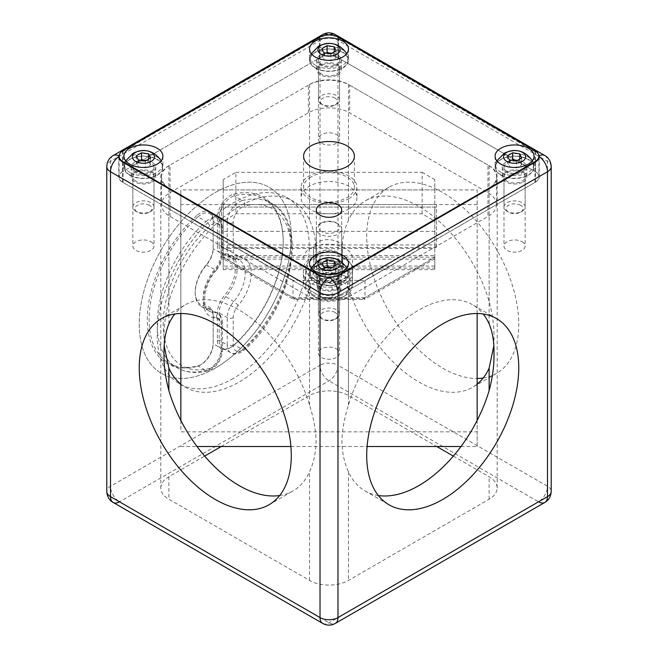<?xml version="1.0" encoding="UTF-8"?>
<svg xmlns="http://www.w3.org/2000/svg" width="658" height="658" viewBox="0 0 658 658"><rect width="100%" height="100%" fill="white"/><g stroke="black" fill="none" stroke-linecap="round" stroke-linejoin="round"><path stroke-width="0.49" stroke-dasharray="3.29 2.47" d="M118.761 156.209L118.761 176.928A12.699 7.328 0 0 0 122.478 182.118L320.018 296.166A12.699 7.328 0 0 0 329 298.313A12.699 7.328 0 0 0 337.982 296.166L535.522 182.118A12.699 7.328 0 0 0 539.239 176.928A12.699 7.328 0 0 0 535.522 171.746L337.982 57.698A12.699 7.328 0 0 0 329 55.552A12.699 7.328 0 0 0 320.018 57.698L122.478 171.746A12.699 7.328 0 0 0 118.761 176.928M122.478 171.746L122.478 151.603L119.937 153.503M122.478 151.603L320.018 37.547L325.949 35.211M332.051 35.211L337.982 37.547L538.063 153.503M539.239 156.209L539.239 176.928M507.088 181.246A10.586 6.111 180 0 1 503.987 176.928A10.586 6.111 180 0 1 510.526 171.286A10.586 6.111 180 0 1 522.057 172.61A10.586 6.111 180 0 1 525.15 176.928A10.586 6.111 180 0 1 518.619 182.579A10.586 6.111 180 0 1 507.088 181.246M321.515 74.115A10.586 6.111 180 0 1 318.414 69.789A10.586 6.111 180 0 1 324.953 64.147A10.586 6.111 180 0 1 336.485 65.471A10.586 6.111 180 0 1 339.586 69.789A10.586 6.111 180 0 1 333.047 75.44A10.586 6.111 180 0 1 321.515 74.115M321.515 288.385A10.586 6.111 180 0 1 318.414 284.067A10.586 6.111 180 0 1 324.953 278.424A10.586 6.111 180 0 1 336.485 279.749A10.586 6.111 180 0 1 339.586 284.067A10.586 6.111 180 0 1 333.047 289.709A10.586 6.111 180 0 1 321.515 288.385M135.943 181.246A10.586 6.111 180 0 1 132.85 176.928A10.586 6.111 180 0 1 139.381 171.286A10.586 6.111 180 0 1 150.912 172.61A10.586 6.111 180 0 1 154.013 176.928A10.586 6.111 180 0 1 147.474 182.579A10.586 6.111 180 0 1 135.943 181.246M168.867 165.701A27.513 15.882 0 0 0 160.815 176.928A27.513 15.882 0 0 0 168.867 188.163L309.548 269.377A27.513 15.882 0 0 0 329 274.032A27.513 15.882 0 0 0 348.452 269.377L489.133 188.163A27.513 15.882 0 0 0 497.185 176.928A27.513 15.882 0 0 0 489.133 165.701L348.452 84.479A27.513 15.882 0 0 0 329 79.824A27.513 15.882 0 0 0 309.548 84.479L168.867 165.701L168.867 301.454A107.517 62.074 -60 0 1 292.966 201.052A107.517 62.074 -60 0 1 309.548 220.241C313.611 228.894 315.791 239.068 316.079 250.764C315.791 262.131 313.611 274.172 309.548 286.872A107.517 62.074 -60 0 1 185.449 387.274A107.517 62.074 -60 0 1 180.851 384.116M453.346 456.093L489.133 476.754A27.513 15.882 180 0 1 497.185 487.981A27.513 15.882 180 0 1 489.133 499.216L348.452 580.43A27.513 15.882 180 0 1 329 585.085A27.513 15.882 180 0 1 309.548 580.43L168.867 499.216A27.513 15.882 180 0 1 160.815 487.981L160.815 176.928M221.252 446.511L309.548 395.532A27.513 15.882 180 0 1 329 390.877A27.513 15.882 180 0 1 348.452 395.532L436.748 446.511M522.057 241.733A10.586 6.111 180 0 1 525.15 246.051A10.586 6.111 180 0 1 518.619 251.693A10.586 6.111 180 0 1 507.088 250.369A10.586 6.111 180 0 1 503.987 246.051A10.586 6.111 180 0 1 510.526 240.409A10.586 6.111 180 0 1 522.057 241.733M336.485 134.594A10.586 6.111 180 0 1 339.586 138.912A10.586 6.111 180 0 1 333.047 144.563A10.586 6.111 180 0 1 321.515 143.23A10.586 6.111 180 0 1 318.414 138.912A10.586 6.111 180 0 1 324.953 133.27A10.586 6.111 180 0 1 336.485 134.594M336.485 348.872A10.586 6.111 180 0 1 339.586 353.19A10.586 6.111 180 0 1 333.047 358.832A10.586 6.111 180 0 1 321.515 357.508A10.586 6.111 180 0 1 318.414 353.19A10.586 6.111 180 0 1 324.953 347.547A10.586 6.111 180 0 1 336.485 348.872M150.912 241.733A10.586 6.111 180 0 1 154.013 246.051A10.586 6.111 180 0 1 147.474 251.693A10.586 6.111 180 0 1 135.943 250.369A10.586 6.111 180 0 1 132.85 246.051A10.586 6.111 180 0 1 139.381 240.409A10.586 6.111 180 0 1 150.912 241.733M497.185 487.981L497.185 176.928M493.788 346.001L493.969 338.549C494.24 326.837 492.628 314.475 489.133 301.454A107.517 62.074 60 0 0 365.034 201.052A107.517 62.074 60 0 0 348.452 220.241C344.389 228.894 342.209 239.068 341.921 250.764C342.209 262.139 344.389 274.172 348.452 286.872A107.517 62.074 60 0 0 472.551 387.274L496.494 373.448A107.517 62.074 -120 0 0 518.759 324.229A107.517 62.074 -120 0 0 471.827 216.03A107.517 62.074 -120 0 0 388.977 187.226A107.517 62.074 -120 0 0 366.712 236.444A107.517 62.074 -120 0 0 477.149 378.482M378.358 495.532A107.517 62.074 120 0 1 365.034 490.958A107.517 62.074 120 0 1 348.452 471.77C344.389 463.109 342.209 452.943 341.921 441.247C342.209 429.871 344.389 417.83 348.452 405.139A107.517 62.074 120 0 1 472.551 304.736A107.517 62.074 120 0 1 483.169 313.989M279.642 495.532A107.517 62.074 -120 0 0 292.966 490.958A107.517 62.074 -120 0 0 309.548 471.77C313.611 463.117 315.791 452.943 316.079 441.247C315.791 429.871 313.611 417.838 309.548 405.139A107.517 62.074 -120 0 0 185.449 304.736A107.517 62.074 -120 0 0 174.831 313.989M291.288 236.444A107.517 62.074 120 0 0 269.023 187.226A107.517 62.074 120 0 0 186.173 216.03A107.517 62.074 120 0 0 139.241 324.229A107.517 62.074 120 0 0 161.506 373.448A107.517 62.074 120 0 0 244.357 344.644A107.517 62.074 120 0 0 291.288 236.444M168.867 301.454C165.372 314.483 163.76 326.845 164.031 338.549L164.212 346.001M477.149 384.116A107.517 62.074 60 0 1 472.551 387.274M483.169 378.021A107.517 62.074 -120 0 0 496.494 373.448M160.815 487.981A27.513 15.882 180 0 1 168.867 476.754L204.654 456.093M334.988 312.41A8.464 4.886 0 0 0 323.012 312.41A8.464 4.886 0 0 0 323.012 319.319L323.012 319.319A8.464 4.886 0 0 0 334.988 319.319A8.464 4.886 0 0 0 334.988 312.41M321.515 318.456L321.515 318.456A10.586 6.111 180 0 1 318.414 314.137A10.586 6.111 180 0 1 324.953 308.495A10.586 6.111 180 0 1 336.485 309.819A10.586 6.111 180 0 1 339.586 314.137A10.586 6.111 180 0 1 336.485 318.456A10.586 6.111 180 0 1 321.515 318.456L323.012 319.319M321.515 278.712A10.586 6.111 180 0 1 318.414 274.394A10.586 6.111 180 0 1 324.953 268.744A10.586 6.111 180 0 1 336.485 270.068A10.586 6.111 180 0 1 339.586 274.394A10.586 6.111 180 0 1 333.047 280.037A10.586 6.111 180 0 1 321.515 278.712M315.527 282.167A19.049 10.997 180 0 1 309.951 274.394A19.049 10.997 180 0 1 321.713 264.228A19.049 10.997 180 0 1 342.473 266.613A19.049 10.997 180 0 1 348.049 274.394A19.049 10.997 180 0 1 336.287 284.552A19.049 10.997 180 0 1 315.527 282.167M315.527 279.543A19.049 10.997 180 0 1 309.951 271.762A19.049 10.997 180 0 1 310.798 268.522A19.049 10.997 180 0 1 315.527 263.99A19.049 10.997 180 0 1 342.473 263.99A19.049 10.997 180 0 1 347.202 268.522A19.049 10.997 180 0 1 348.049 271.762A19.049 10.997 180 0 1 342.473 279.543A19.049 10.997 180 0 1 315.527 279.543M334.182 266.21L334.182 267.946L331.821 267.576M336.082 265.116L336.082 272.034L334.182 267.946M321.918 262.929L321.918 269.838L323.818 273.925L330.9 275.028L336.082 272.034M326.179 267.378L321.918 269.838M323.818 267.016L323.818 273.925M330.9 268.11L330.9 275.028M520.56 205.271A8.464 4.886 0 0 0 508.585 205.271A8.464 4.886 0 0 0 508.585 212.18L508.585 212.18A8.464 4.886 0 0 0 520.56 212.18A8.464 4.886 0 0 0 520.56 205.271M507.088 211.317L507.088 211.317A10.586 6.111 180 0 1 503.987 206.999A10.586 6.111 180 0 1 510.526 201.356A10.586 6.111 180 0 1 522.057 202.68A10.586 6.111 180 0 1 525.15 206.999A10.586 6.111 180 0 1 522.057 211.317A10.586 6.111 180 0 1 507.088 211.317L508.585 212.18M507.088 171.573A10.586 6.111 180 0 1 503.987 167.255A10.586 6.111 180 0 1 510.526 161.605A10.586 6.111 180 0 1 522.057 162.929A10.586 6.111 180 0 1 525.15 167.255A10.586 6.111 180 0 1 518.619 172.898A10.586 6.111 180 0 1 507.088 171.573M501.1 175.028A19.049 10.997 180 0 1 495.523 167.255A19.049 10.997 180 0 1 507.285 157.089A19.049 10.997 180 0 1 528.037 159.475A19.049 10.997 180 0 1 533.622 167.255A19.049 10.997 180 0 1 521.86 177.413A19.049 10.997 180 0 1 501.1 175.028M501.1 172.404A19.049 10.997 180 0 1 495.523 164.623A19.049 10.997 180 0 1 496.371 161.383A19.049 10.997 180 0 1 501.1 156.851A19.049 10.997 180 0 1 528.037 156.851A19.049 10.997 180 0 1 532.774 161.383A19.049 10.997 180 0 1 533.622 164.623A19.049 10.997 180 0 1 528.037 172.404A19.049 10.997 180 0 1 501.1 172.404M519.754 159.072L519.754 160.807L517.394 160.437M521.654 157.978L521.654 164.895L519.754 160.807M507.491 155.79L507.491 162.699L509.391 166.787L516.472 167.889L521.654 164.895M511.751 160.239L507.491 162.699M509.391 159.878L509.391 166.787M516.472 160.971L516.472 167.889M334.988 98.132A8.464 4.886 0 0 0 323.012 98.132A8.464 4.886 0 0 0 323.012 105.041L323.012 105.041A8.464 4.886 0 0 0 334.988 105.041A8.464 4.886 0 0 0 334.988 98.132M321.515 104.178L321.515 104.178A10.586 6.111 180 0 1 318.414 99.86A10.586 6.111 180 0 1 324.953 94.217A10.586 6.111 180 0 1 336.485 95.542A10.586 6.111 180 0 1 339.586 99.86A10.586 6.111 180 0 1 336.485 104.178A10.586 6.111 180 0 1 321.515 104.178L323.012 105.041M321.515 64.435A10.586 6.111 180 0 1 318.414 60.117A10.586 6.111 180 0 1 324.953 54.466A10.586 6.111 180 0 1 336.485 55.79A10.586 6.111 180 0 1 339.586 60.117A10.586 6.111 180 0 1 333.047 65.759A10.586 6.111 180 0 1 321.515 64.435M315.527 67.889A19.049 10.997 180 0 1 309.951 60.117A19.049 10.997 180 0 1 321.713 49.95A19.049 10.997 180 0 1 342.473 52.336A19.049 10.997 180 0 1 348.049 60.117A19.049 10.997 180 0 1 336.287 70.274A19.049 10.997 180 0 1 315.527 67.889M315.527 65.265A19.049 10.997 180 0 1 309.951 57.485A19.049 10.997 180 0 1 310.798 54.244A19.049 10.997 180 0 1 315.527 49.712A19.049 10.997 180 0 1 342.473 49.712A19.049 10.997 180 0 1 347.202 54.244A19.049 10.997 180 0 1 348.049 57.485A19.049 10.997 180 0 1 342.473 65.265A19.049 10.997 180 0 1 315.527 65.265M334.182 51.941L334.182 53.668L331.821 53.298M336.082 50.839L336.082 57.756L334.182 53.668M321.918 48.651L321.918 55.56L323.818 59.648L330.9 60.75L336.082 57.756M326.179 53.101L321.918 55.56M323.818 52.739L323.818 59.648M330.9 53.833L330.9 60.75M149.415 205.271A8.464 4.886 0 0 0 137.44 205.271A8.464 4.886 0 0 0 137.44 212.18L137.44 212.18A8.464 4.886 0 0 0 149.415 212.18A8.464 4.886 0 0 0 149.415 205.271M135.943 211.317L135.943 211.317A10.586 6.111 180 0 1 132.85 206.999A10.586 6.111 180 0 1 139.381 201.356A10.586 6.111 180 0 1 150.912 202.68A10.586 6.111 180 0 1 154.013 206.999A10.586 6.111 180 0 1 150.912 211.317A10.586 6.111 180 0 1 135.943 211.317L137.44 212.18M135.943 171.573A10.586 6.111 180 0 1 132.85 167.255A10.586 6.111 180 0 1 139.381 161.605A10.586 6.111 180 0 1 150.912 162.929A10.586 6.111 180 0 1 154.013 167.255A10.586 6.111 180 0 1 147.474 172.898A10.586 6.111 180 0 1 135.943 171.573M129.963 175.028A19.049 10.997 180 0 1 124.378 167.255A19.049 10.997 180 0 1 136.14 157.089A19.049 10.997 180 0 1 156.9 159.475A19.049 10.997 180 0 1 162.477 167.255A19.049 10.997 180 0 1 150.715 177.413A19.049 10.997 180 0 1 129.963 175.028M129.963 172.404A19.049 10.997 180 0 1 124.378 164.623A19.049 10.997 180 0 1 125.226 161.383A19.049 10.997 180 0 1 129.963 156.851A19.049 10.997 180 0 1 156.9 156.851A19.049 10.997 180 0 1 161.629 161.383A19.049 10.997 180 0 1 162.477 164.623A19.049 10.997 180 0 1 156.9 172.404A19.049 10.997 180 0 1 129.963 172.404M148.609 159.072L148.609 160.807L146.249 160.437M150.509 157.978L150.509 164.895L148.609 160.807M136.346 155.79L136.346 162.699L138.246 166.787L145.328 167.889L150.509 164.895M140.606 160.239L136.346 162.699M138.246 159.878L138.246 166.787M145.328 160.971L145.328 167.889M233.22 378.49A107.517 62.074 -60 0 1 179.461 383.82A107.517 62.074 -60 0 1 162.987 297.663A107.517 62.074 -60 0 1 233.22 202.919A107.517 62.074 -60 0 1 286.978 197.597A107.517 62.074 -60 0 1 303.461 283.746A107.517 62.074 -60 0 1 233.22 378.49M215.265 368.126A107.517 62.074 -60 0 1 161.506 373.448A107.517 62.074 -60 0 1 145.023 287.299A107.517 62.074 -60 0 1 215.265 192.555A107.517 62.074 -60 0 1 269.023 187.226A107.517 62.074 -60 0 1 285.498 273.383A107.517 62.074 -60 0 1 215.265 368.126M217.354 245.269A18.202 10.512 120 0 0 224.378 254.449A28.36 16.376 -60 0 1 235.317 268.76A28.36 16.376 -60 0 1 224.378 295.705A18.202 10.512 120 0 0 217.354 312.994L217.354 340.326A18.202 10.512 120 0 0 230.226 347.761A18.202 10.512 120 0 0 233.722 345.179A96.084 55.478 120 0 0 283.203 241.116A96.084 55.478 120 0 0 233.722 194.176A18.202 10.512 120 0 0 217.354 217.93L217.354 245.269L219.155 245.269L219.155 217.93A16.935 9.78 -60 0 1 234.38 195.837A94.818 54.746 -60 0 1 263.57 198.741A94.818 54.746 -60 0 1 283.203 242.152A94.818 54.746 -60 0 1 234.38 344.841A16.935 9.78 -60 0 1 231.123 347.243A16.935 9.78 -60 0 1 222.659 348.082A16.935 9.78 -60 0 1 219.155 340.326L219.155 312.994A16.935 9.78 -60 0 1 225.686 296.906A29.626 17.108 120 0 0 230.974 255.197A29.626 17.108 120 0 0 225.686 253.807A16.935 9.78 -60 0 1 222.659 253.017A16.935 9.78 -60 0 1 219.155 245.269L227.232 249.933A16.935 9.78 120 0 0 230.744 257.681A16.935 9.78 120 0 0 233.763 258.479L225.686 253.807L224.378 254.449M196.8 215.495A96.084 55.478 120 0 0 147.318 319.566A96.084 55.478 120 0 0 196.8 366.498A18.202 10.512 120 0 0 200.295 365.042A18.202 10.512 120 0 0 213.167 342.752L213.167 315.412A18.202 10.512 120 0 0 206.151 306.225A28.36 16.376 -60 0 1 195.212 291.913A28.36 16.376 -60 0 1 206.151 264.977A18.202 10.512 120 0 0 213.167 247.688L213.167 220.348A18.202 10.512 120 0 0 196.8 215.495L197.943 216.869A16.935 9.78 -60 0 1 209.663 213.636A16.935 9.78 -60 0 1 213.167 221.384L213.167 248.724A16.935 9.78 -60 0 1 206.637 264.804A29.626 17.108 120 0 0 195.212 292.95A29.626 17.108 120 0 0 201.348 306.521A29.626 17.108 120 0 0 206.637 307.903A16.935 9.78 -60 0 1 209.663 308.701A16.935 9.78 -60 0 1 213.167 316.449L213.167 343.789A16.935 9.78 -60 0 1 201.192 364.524A16.935 9.78 -60 0 1 197.943 365.881A94.818 54.746 -60 0 1 168.752 362.969A94.818 54.746 -60 0 1 197.943 216.869L206.02 221.54A94.818 54.746 120 0 0 176.838 367.633A94.818 54.746 120 0 0 206.02 370.544A16.935 9.78 120 0 0 209.277 369.187A16.935 9.78 120 0 0 221.252 348.452L213.167 343.789L213.167 342.752M231.123 347.243L230.226 347.761M201.192 364.524L200.295 365.042M213.167 220.348L213.167 221.384L221.252 226.048A16.935 9.78 120 0 0 217.74 218.3A16.935 9.78 120 0 0 206.02 221.54A4.236 1.686 -132.1 0 1 209.828 226.122A12.699 7.328 -60 0 1 221.252 229.51L221.252 256.842A12.699 7.328 -60 0 1 216.35 268.908A33.862 19.551 120 0 0 203.289 301.076A33.862 19.551 120 0 0 216.35 318.159A12.699 7.328 -60 0 1 221.252 324.567L221.252 351.907A12.699 7.328 -60 0 1 212.271 367.46A12.699 7.328 -60 0 1 209.828 368.48A4.236 3.019 75.9 0 1 207.87 370.857A4.236 3.019 75.9 0 1 206.02 370.544L197.943 365.881L196.8 366.498M221.252 351.907A4.236 2.443 0 0 0 222.486 350.179A4.236 2.443 0 0 0 221.252 348.452L221.252 321.112A16.935 9.78 120 0 0 217.74 313.364A16.935 9.78 120 0 0 214.722 312.566A29.626 17.108 -60 0 1 209.425 311.185A29.626 17.108 -60 0 1 214.722 269.476A16.935 9.78 120 0 0 221.252 253.388L213.167 248.724L213.167 247.688M221.252 324.567A4.236 2.443 0 0 0 222.486 322.839A4.236 2.443 0 0 0 221.252 321.112L213.167 316.449L213.167 315.412M434.823 240.055L434.823 207.064L434.823 269.64L434.823 255.567L434.823 257.336L364.976 297.655L364.236 299.448L293.534 299.382L294.776 298.666L363.224 298.666L434.823 257.336L434.823 258.767L434.823 240.055L364.976 280.374L364.976 297.655L293.024 297.655L293.534 299.382L223.177 258.767L223.177 257.336L223.177 258.767M434.823 258.767L364.466 299.382L363.224 298.666M313.85 257.122A24.552 14.172 0 0 0 303.387 268.735L303.387 283.392A24.552 14.172 0 0 0 310.584 293.419A24.552 14.172 0 0 0 337.34 296.495A24.552 14.172 0 0 0 352.491 283.392L352.491 268.735A24.552 14.172 0 0 0 342.028 257.122C332.652 254.827 323.259 254.827 313.85 257.122L223.177 257.122L293.024 297.655L293.024 280.374L364.976 280.374M223.177 257.122L223.177 259.153L434.823 259.153M434.823 266.062L223.177 266.062L223.177 269.64L223.177 268.086L434.823 268.086M303.387 258.364A24.552 14.172 180 0 1 327.939 244.192A24.552 14.172 180 0 1 352.491 258.364L352.491 273.029A24.552 14.172 180 0 1 337.34 286.123A24.552 14.172 180 0 1 310.584 283.047A24.552 14.172 180 0 1 303.387 273.029L303.387 268.735M352.491 268.735L352.491 258.364M352.491 283.392L352.491 273.029M303.387 283.392L303.387 273.029M223.177 266.062L223.177 259.153M342.333 273.029L342.333 258.364A14.394 8.307 0 0 0 327.939 250.056A14.394 8.307 0 0 0 313.553 258.364L313.553 273.029A14.394 8.307 0 0 0 317.765 278.902A14.394 8.307 0 0 0 333.45 280.703A14.394 8.307 0 0 0 342.333 273.029L342.333 262.657A14.394 8.307 180 0 1 333.45 270.339A14.394 8.307 180 0 1 317.765 268.538A14.394 8.307 180 0 1 313.553 262.657L313.553 247.992A14.394 8.307 180 0 1 327.939 239.685A14.394 8.307 180 0 1 342.333 247.992L342.333 262.657M313.553 258.364L313.553 247.992M342.333 258.364L342.333 247.992M313.553 273.029L313.553 262.657M293.024 280.374L223.177 240.055L223.177 257.336L294.776 298.666M223.177 240.055L223.177 207.064L434.823 207.064M223.177 207.064L223.177 248.535L434.823 248.535M223.177 248.535L223.177 268.086M221.483 244.957L436.517 244.957L436.517 204.58L221.483 204.58L221.483 247.441L436.517 247.441L436.517 244.957M436.517 247.441L436.517 204.58M436.517 207.064L221.483 207.064L221.483 204.58M221.483 207.064L221.483 247.441M477.149 313.521L477.149 189.915L180.851 189.915L180.851 431.845L477.149 431.845L477.149 189.915M477.149 204.58L180.851 204.58L180.851 189.915M180.851 204.58L180.851 313.521M180.851 420.413L180.851 431.845M180.851 446.511L197.013 446.511M290.902 446.511L367.098 446.511M460.987 446.511L477.149 446.511L477.149 431.845M477.149 446.511L477.149 420.413M321.515 231.567A10.586 6.111 180 0 1 321.515 222.93A10.586 6.111 180 0 1 336.485 222.93L336.485 222.93A10.586 6.111 180 0 1 336.485 231.567A10.586 6.111 180 0 1 321.515 231.567M337.982 223.794A12.699 7.328 0 0 0 320.018 223.794A12.699 7.328 0 0 0 316.301 228.976A12.699 7.328 0 0 0 320.018 234.166A12.699 7.328 0 0 0 333.861 235.753A12.699 7.328 0 0 0 341.699 228.976A12.699 7.328 0 0 0 337.982 223.794L336.485 222.93M337.982 263.537A12.699 7.328 0 0 0 324.139 261.95A12.699 7.328 0 0 0 316.301 268.727A12.699 7.328 0 0 0 320.018 273.909A12.699 7.328 0 0 0 333.861 275.496A12.699 7.328 0 0 0 341.699 268.727A12.699 7.328 0 0 0 337.982 263.537A12.699 7.328 0 0 0 341.699 258.355A12.699 7.328 0 0 0 333.861 251.586A12.699 7.328 0 0 0 320.018 253.174A12.699 7.328 0 0 0 316.301 258.355A12.699 7.328 0 0 0 324.139 265.133A12.699 7.328 0 0 0 337.982 263.537M345.458 259.219A23.277 13.44 0 0 0 320.092 256.307A23.277 13.44 0 0 0 305.723 268.727A23.277 13.44 0 0 0 312.542 278.227A23.277 13.44 0 0 0 337.908 281.139A23.277 13.44 0 0 0 352.277 268.727A23.277 13.44 0 0 0 345.458 259.219M345.458 276.5A23.277 13.44 0 0 0 320.092 273.588A23.277 13.44 0 0 0 305.723 286.008A23.277 13.44 0 0 0 312.542 295.508L312.542 295.508A23.277 13.44 0 0 0 345.458 295.508A23.277 13.44 0 0 0 352.277 286.008A23.277 13.44 0 0 0 345.458 276.5M342.473 281.682A19.049 10.997 0 0 0 315.527 281.682A19.049 10.997 0 0 0 315.527 297.235L315.527 297.235A19.049 10.997 0 0 0 342.473 297.235A19.049 10.997 0 0 0 342.473 281.682M320.364 294.447L332.167 296.273L340.803 291.288L337.636 284.47L325.833 282.644L317.197 287.636L320.364 294.447L320.364 284.083L317.197 277.265L325.833 272.28L337.636 274.106L340.803 280.917L332.167 285.909L320.364 284.083M332.167 296.273L332.167 285.909M317.197 287.636L317.197 277.265M325.833 282.644L325.833 272.28M337.636 284.47L337.636 274.106M340.803 291.288L340.803 280.917M348.756 198.7A27.94 16.129 0 0 0 356.94 187.3A27.94 16.129 0 0 0 339.692 172.396A27.94 16.129 0 0 0 309.244 175.892A27.94 16.129 0 0 0 301.06 187.3A27.94 16.129 0 0 0 318.308 202.203A27.94 16.129 0 0 0 348.756 198.7M348.756 209.071A27.94 16.129 0 0 0 356.94 197.663A27.94 16.129 0 0 0 339.692 182.768A27.94 16.129 0 0 0 309.244 186.263A27.94 16.129 0 0 0 301.06 197.663A27.94 16.129 0 0 0 318.308 212.567A27.94 16.129 0 0 0 348.756 209.071M311.045 176.928A25.399 14.665 0 0 0 303.601 187.3A25.399 14.665 0 0 0 319.278 200.846A25.399 14.665 0 0 0 346.955 197.663A25.399 14.665 0 0 0 354.399 187.3A25.399 14.665 0 0 0 338.722 173.753A25.399 14.665 0 0 0 311.045 176.928M329 55.749A13.547 7.822 0 0 0 319.426 58.044L123.079 171.401A13.547 7.822 0 0 0 119.106 176.928A13.547 7.822 0 0 0 123.079 182.463L319.426 295.82A13.547 7.822 0 0 0 329 298.107A13.547 7.822 0 0 0 338.574 295.82L534.921 182.463A13.547 7.822 0 0 0 538.894 176.928A13.547 7.822 0 0 0 534.921 171.401L338.574 58.044A13.547 7.822 0 0 0 329 55.749M119.106 158.084L119.106 176.928M538.894 158.084L538.894 176.928M500.804 159.302A19.469 11.244 180 0 1 522.024 156.867A19.469 11.244 180 0 1 534.041 167.255A19.469 11.244 180 0 1 528.341 175.201A19.469 11.244 180 0 1 507.121 177.635A19.469 11.244 180 0 1 495.104 167.255A19.469 11.244 180 0 1 500.804 159.302M129.659 159.302A19.469 11.244 180 0 1 150.879 156.867A19.469 11.244 180 0 1 162.896 167.255A19.469 11.244 180 0 1 157.196 175.201A19.469 11.244 180 0 1 135.976 177.635A19.469 11.244 180 0 1 123.959 167.255A19.469 11.244 180 0 1 129.659 159.302M315.231 266.441A19.469 11.244 180 0 1 336.452 264.006A19.469 11.244 180 0 1 348.469 274.394A19.469 11.244 180 0 1 342.769 282.34A19.469 11.244 180 0 1 321.548 284.774A19.469 11.244 180 0 1 309.531 274.394A19.469 11.244 180 0 1 315.231 266.441M315.231 52.163A19.469 11.244 180 0 1 336.452 49.728A19.469 11.244 180 0 1 348.469 60.117A19.469 11.244 180 0 1 342.769 68.062A19.469 11.244 180 0 1 321.548 70.496A19.469 11.244 180 0 1 309.531 60.117A19.469 11.244 180 0 1 315.231 52.163M505.895 162.238A12.272 7.09 0 0 0 502.293 167.255A12.272 7.09 0 0 0 509.876 173.802A12.272 7.09 0 0 0 523.25 172.264A12.272 7.09 0 0 0 526.844 167.255A12.272 7.09 0 0 0 519.269 160.708A12.272 7.09 0 0 0 505.895 162.238M523.25 181.945A12.272 7.09 0 0 0 526.844 176.928A12.272 7.09 0 0 0 519.269 170.381A12.272 7.09 0 0 0 505.895 171.919A12.272 7.09 0 0 0 502.293 176.928A12.272 7.09 0 0 0 509.876 183.475A12.272 7.09 0 0 0 523.25 181.945M134.75 162.238A12.272 7.09 0 0 0 131.156 167.255A12.272 7.09 0 0 0 138.731 173.802A12.272 7.09 0 0 0 152.105 172.264A12.272 7.09 0 0 0 155.707 167.255A12.272 7.09 0 0 0 148.124 160.708A12.272 7.09 0 0 0 134.75 162.238M152.105 181.945A12.272 7.09 0 0 0 155.707 176.928A12.272 7.09 0 0 0 148.124 170.381A12.272 7.09 0 0 0 134.75 171.919A12.272 7.09 0 0 0 131.156 176.928A12.272 7.09 0 0 0 138.731 183.475A12.272 7.09 0 0 0 152.105 181.945M320.323 269.377A12.272 7.09 0 0 0 316.728 274.394A12.272 7.09 0 0 0 324.304 280.941A12.272 7.09 0 0 0 337.677 279.403A12.272 7.09 0 0 0 341.272 274.394A12.272 7.09 0 0 0 333.696 267.847A12.272 7.09 0 0 0 320.323 269.377M337.677 289.084A12.272 7.09 0 0 0 341.272 284.067A12.272 7.09 0 0 0 333.696 277.52A12.272 7.09 0 0 0 320.323 279.058A12.272 7.09 0 0 0 316.728 284.067A12.272 7.09 0 0 0 324.304 290.614A12.272 7.09 0 0 0 337.677 289.084M320.323 55.099A12.272 7.09 0 0 0 316.728 60.117A12.272 7.09 0 0 0 324.304 66.664A12.272 7.09 0 0 0 337.677 65.126A12.272 7.09 0 0 0 341.272 60.117A12.272 7.09 0 0 0 333.696 53.569A12.272 7.09 0 0 0 320.323 55.099M337.677 74.806A12.272 7.09 0 0 0 341.272 69.789A12.272 7.09 0 0 0 333.696 63.242A12.272 7.09 0 0 0 320.323 64.78A12.272 7.09 0 0 0 316.728 69.789A12.272 7.09 0 0 0 324.304 76.336A12.272 7.09 0 0 0 337.677 74.806M496.486 204.58A29.207 16.861 0 0 0 487.932 192.654L349.653 112.822A29.207 16.861 0 0 0 329 107.879A29.207 16.861 0 0 0 308.347 112.822L170.068 192.654A29.207 16.861 0 0 0 161.514 204.58A29.207 16.861 0 0 0 170.068 216.507L308.347 296.339A29.207 16.861 0 0 0 329 301.274A29.207 16.861 0 0 0 349.653 296.339L487.932 216.507A29.207 16.861 0 0 0 496.486 204.58L496.486 176.928A29.207 16.861 180 0 1 487.932 188.854L487.932 216.507M223.177 179.65L223.177 189.915L434.823 189.915L434.823 179.65L434.823 221.129L422.123 213.792L235.877 213.792L223.177 221.129L223.177 179.65L235.877 172.322L235.877 213.792M422.123 213.792L422.123 172.322L235.877 172.322M422.123 172.322L434.823 179.65M487.932 192.654L487.932 165.01A29.207 16.861 180 0 1 496.486 176.928M308.347 112.822L308.347 85.17A29.207 16.861 180 0 1 329 80.235A29.207 16.861 180 0 1 349.653 85.17L349.653 112.822M170.068 216.507L170.068 188.854A29.207 16.861 180 0 1 161.514 176.928L161.514 204.58M349.653 296.339L349.653 268.686A29.207 16.861 180 0 1 329 273.629A29.207 16.861 180 0 1 308.347 268.686L308.347 296.339M161.514 176.928A29.207 16.861 180 0 1 170.068 165.01L170.068 192.654M223.177 221.129L223.177 231.386L434.823 231.386L434.823 221.129M223.177 189.915L223.177 231.386M434.823 189.915L434.823 231.386M487.932 165.01L349.653 85.17M308.347 85.17L170.068 165.01M170.068 188.854L308.347 268.686M349.653 268.686L487.932 188.854M113.135 155.568A12.699 7.328 -120 0 0 110.503 161.374L110.503 486.254A12.699 7.328 -120 0 0 113.135 495.104A12.699 7.328 -120 0 0 119.485 501.807L329 622.772A12.699 7.328 -120 0 0 335.35 623.397M322.65 34.603A12.699 7.328 -120 0 0 320.018 40.418L110.503 161.374A12.699 7.328 180 0 0 106.785 166.564M320.018 37.547L320.018 57.698M337.982 57.698L337.982 37.547M335.35 34.603A12.699 7.328 -60 0 1 337.982 40.418A12.699 7.328 0 0 0 329 38.271A12.699 7.328 0 0 0 320.018 40.418L320.018 365.289A12.699 7.328 180 0 1 329 363.142A12.699 7.328 180 0 1 337.982 365.289A12.699 7.328 -60 0 1 335.35 374.139A12.699 7.328 -60 0 1 329 380.842L119.485 501.807M544.865 155.568A12.699 7.328 -60 0 1 547.497 161.374L337.982 40.418L337.982 365.289L547.497 486.254A12.699 7.328 180 0 1 551.215 491.436M535.522 151.603L535.522 171.746M535.522 182.118L535.522 161.967M337.982 276.023L337.982 296.166M320.018 296.166L320.018 276.023M122.478 161.967L122.478 182.118M168.867 188.163L168.867 323.925M168.867 476.754L168.867 499.216M309.548 84.479L309.548 220.241M309.548 286.872L309.548 395.532M489.133 165.701L489.133 301.454M489.133 499.216L489.133 476.754M348.452 269.377L348.452 405.139M348.452 471.77L348.452 580.43M309.548 580.43L309.548 471.77M309.548 405.139L309.548 269.377M489.133 323.925L489.133 188.163M348.452 395.532L348.452 286.872M348.452 220.241L348.452 84.479M551.215 166.564A12.699 7.328 0 0 0 547.497 161.374L547.497 486.254A12.699 7.328 -60 0 1 544.865 495.104A12.699 7.328 -60 0 1 538.515 501.807L329 380.842A12.699 7.328 -120 0 1 322.65 374.139A12.699 7.328 -120 0 1 320.018 365.289L110.503 486.254A12.699 7.328 0 0 0 106.785 491.436M322.65 623.397A12.699 7.328 -60 0 0 329 622.772L538.515 501.807M233.722 194.176L234.38 195.837L242.465 200.501A16.935 9.78 120 0 0 227.232 222.593L219.155 217.93L217.354 217.93M233.22 344.998A4.236 2.443 0 0 1 227.232 344.998A16.935 9.78 120 0 0 230.744 352.746A16.935 9.78 120 0 0 239.208 351.907A16.935 9.78 120 0 0 242.465 349.505A4.236 1.686 -132.1 0 0 244.488 349.793A4.236 1.686 -132.1 0 0 244.644 348.378A12.699 7.328 -60 0 1 242.202 350.179A12.699 7.328 -60 0 1 233.22 344.998L233.22 317.658A12.699 7.328 -60 0 1 238.122 305.592A33.862 19.551 120 0 0 251.183 273.424A33.862 19.551 120 0 0 238.122 256.34A4.236 3.29 90.7 0 1 235.079 258.841A4.236 3.29 90.7 0 1 233.763 258.479A29.626 17.108 -60 0 1 239.06 259.861A29.626 17.108 -60 0 1 233.763 301.57A16.935 9.78 120 0 0 227.232 317.658L227.232 344.998L219.155 340.326L217.354 340.326M263.57 198.741L271.647 203.412A94.818 54.746 120 0 1 242.465 349.505L234.38 344.841L233.722 345.179M206.151 264.977L214.722 269.476A4.236 1.069 -139.4 0 0 216.572 269.936C220.356 265.355 222.33 260.42 222.486 255.115A4.236 2.443 180 0 0 221.252 253.388L221.252 226.048A4.236 2.443 180 0 1 222.486 227.775A4.236 2.443 180 0 1 221.252 229.51M222.659 348.082L230.744 352.746C232.858 354.555 236.378 354.341 241.321 352.12L244.488 349.793C291.733 309.367 309.918 222.799 271.647 203.412A94.818 54.746 120 0 0 242.465 200.501A4.236 3.019 75.9 0 1 244.644 206.02A90.582 52.295 -60 0 1 291.288 250.27A90.582 52.295 -60 0 1 244.644 348.378M238.122 256.34A12.699 7.328 -60 0 1 233.22 249.933L233.22 222.593A12.699 7.328 -60 0 1 244.644 206.02M233.22 222.593A4.236 2.443 180 0 1 227.232 222.593L227.232 249.933A4.236 2.443 180 0 0 233.22 249.933M238.122 305.592A4.236 1.069 -139.4 0 0 233.763 301.57L224.378 295.705M233.22 317.658A4.236 2.443 0 0 1 227.232 317.658L219.155 312.994L217.354 312.994M216.35 318.159A4.236 3.29 90.7 0 0 214.722 312.566L206.637 307.903L206.151 306.225M209.828 368.48A90.582 52.295 -60 0 1 163.184 324.229A90.582 52.295 -60 0 1 209.828 226.122M201.348 306.521L209.425 311.185C201.833 309.268 202.779 284.758 216.572 269.936A4.236 1.069 -139.4 0 0 216.35 268.908M209.663 213.636L217.74 218.3C220.348 219.196 221.927 222.355 222.486 227.775L222.486 255.115A4.236 2.443 180 0 1 221.252 256.842M434.823 257.122L342.028 257.122M319.426 58.044L319.426 37.3M123.079 182.463L123.079 162.312M534.921 171.401L534.921 150.666M338.574 295.82L338.574 275.677M319.426 275.677L319.426 295.82M534.921 162.312L534.921 182.463M123.079 150.666L123.079 171.401M338.574 37.3L338.574 58.044M525.15 176.928L525.15 246.051M339.586 69.789L339.586 138.912M339.586 284.067L339.586 353.19M154.013 176.928L154.013 246.051M388.977 187.226L365.034 201.052M161.506 318.562L185.449 304.736M286.978 197.597L292.966 201.052M496.494 318.562L472.551 304.736M365.034 490.958L388.977 504.776M179.461 383.82L185.449 387.274M269.023 504.776L292.966 490.958M132.85 176.928L132.85 246.051M318.414 284.067L318.414 353.19M318.414 69.789L318.414 138.912M503.987 176.928L503.987 246.051M318.414 274.394L318.414 314.137M339.586 274.394L339.586 314.137M334.988 319.319L336.485 318.456M309.951 271.762L309.951 274.394M311.176 267.855L310.798 268.522M348.049 271.762L348.049 274.394M347.202 268.522L346.824 267.855M503.987 167.255L503.987 206.999M525.15 167.255L525.15 206.999M520.56 212.18L522.057 211.317M495.523 164.623L495.523 167.255M496.741 160.716L496.371 161.383M533.622 164.623L533.622 167.255M532.774 161.383L532.396 160.716M318.414 60.117L318.414 99.86M339.586 60.117L339.586 99.86M334.988 105.041L336.485 104.178M309.951 57.485L309.951 60.117M311.176 53.578L310.798 54.244M348.049 57.485L348.049 60.117M347.202 54.244L346.824 53.578M132.85 167.255L132.85 206.999M154.013 167.255L154.013 206.999M149.415 212.18L150.912 211.317M124.378 164.623L124.378 167.255M125.604 160.716L125.226 161.383M162.477 164.623L162.477 167.255M161.629 161.383L161.259 160.716M209.663 308.701L217.74 313.364C220.356 314.277 221.935 317.436 222.486 322.839L222.486 350.179C221.911 358.388 218.209 364.795 211.391 369.393L207.87 370.857C196.207 373.76 185.86 372.691 176.838 367.633L168.752 362.969M222.659 253.017L230.744 257.681L235.079 258.841L239.06 259.861L230.974 255.197M195.212 291.913L195.212 292.95M283.203 241.116L283.203 242.152M223.177 255.567L434.823 255.567M223.177 269.64L434.823 269.64M321.515 222.93L320.018 223.794M316.301 268.727L316.301 228.976M341.699 268.727L341.699 228.976M305.723 286.008L305.723 268.727M315.527 297.235L312.542 295.508M352.277 286.008L352.277 268.727M342.473 297.235L345.458 295.508M356.94 187.3L356.94 197.663M301.06 187.3L301.06 197.663M354.399 156.193L354.399 187.3M303.601 156.193L303.601 187.3M534.041 156.193L534.041 167.255M162.896 156.193L162.896 167.255M348.469 263.332L348.469 274.394M348.469 49.054L348.469 60.117M341.699 209.968L341.699 258.355M316.301 209.968L316.301 258.355M309.531 49.054L309.531 60.117M309.531 263.332L309.531 274.394M123.959 156.193L123.959 167.255M495.104 156.193L495.104 167.255M526.844 167.255L526.844 176.928M502.293 167.255L502.293 176.928M155.707 167.255L155.707 176.928M131.156 167.255L131.156 176.928M341.272 274.394L341.272 284.067M316.728 274.394L316.728 284.067M341.272 60.117L341.272 69.789M316.728 60.117L316.728 69.789"/><path stroke-width="0.99" d="M119.937 153.503L118.777 156.637C118.991 158.751 120.225 160.527 122.478 161.967L320.018 276.023L328.293 277.594A12.699 7.328 120 0 0 322.65 283.861A12.699 7.328 120 0 0 320.018 292.711A12.699 7.328 0 0 0 329 294.858A12.699 7.328 0 0 0 337.982 292.711L547.497 171.746A12.699 7.328 0 0 0 551.215 166.564C550.828 159.54 546.485 156.324 544.865 155.568L335.35 34.603L544.865 155.568A12.699 7.328 -60 0 0 539.223 155.814L539.223 156.637C539.009 158.751 537.775 160.527 535.522 161.967L337.982 276.023L328.293 277.594M118.777 155.814A12.699 7.328 -120 0 0 113.135 155.568L322.65 34.603C326.886 32.308 331.114 32.308 335.35 34.603A12.699 7.328 -60 0 0 329.707 34.858L332.051 35.211M325.949 35.211L329.707 34.858M538.063 153.503L539.223 155.814M279.642 495.532A107.517 62.074 -120 0 1 168.867 390.548C165.372 377.528 163.76 365.165 164.031 353.461C163.76 342.094 165.372 332.249 168.867 323.925A107.517 62.074 -120 0 1 174.831 313.989M477.149 384.116A107.517 62.074 60 0 0 489.133 368.085L493.788 346.001M139.241 367.781A107.517 62.074 60 0 1 161.506 318.562A107.517 62.074 60 0 1 244.357 347.366A107.517 62.074 60 0 1 291.288 455.558A107.517 62.074 60 0 1 269.023 504.776A107.517 62.074 60 0 1 186.173 475.973A107.517 62.074 60 0 1 139.241 367.781M483.169 313.989A107.517 62.074 120 0 1 489.133 323.925C492.628 332.249 494.24 342.102 493.969 353.461C494.24 365.165 492.628 377.528 489.133 390.548A107.517 62.074 120 0 1 378.358 495.532M366.712 455.558A107.517 62.074 -60 0 1 413.643 347.366A107.517 62.074 -60 0 1 496.494 318.562A107.517 62.074 -60 0 1 518.759 367.781A107.517 62.074 -60 0 1 471.827 475.973A107.517 62.074 -60 0 1 388.977 504.776A107.517 62.074 -60 0 1 366.712 455.558M164.212 346.001L168.867 368.085A107.517 62.074 -60 0 0 180.851 384.116M477.149 378.482A107.517 62.074 -120 0 0 483.169 378.021M436.748 446.511L453.346 456.093M204.654 456.093L221.252 446.511M538.515 501.807A12.699 7.328 -120 0 0 544.865 502.432C548.846 500.047 550.96 496.379 551.215 491.436L551.215 166.564M551.215 491.436A12.699 7.328 180 0 1 547.497 496.625A12.699 7.328 -120 0 1 544.865 502.432L335.35 623.397A12.699 7.328 -120 0 0 337.982 617.582A12.699 7.328 180 0 1 329 619.729A12.699 7.328 180 0 1 320.018 617.582L110.503 496.625L110.503 171.746A12.699 7.328 -60 0 1 113.135 162.896A12.699 7.328 -60 0 1 118.777 156.637M544.865 502.432L335.35 623.397C331.114 625.692 326.886 625.692 322.65 623.397L113.135 502.432A12.699 7.328 -60 0 1 110.503 496.625A12.699 7.328 0 0 1 106.785 491.436L106.785 166.564A12.699 7.328 180 0 0 110.503 171.746L320.018 292.711L320.018 617.582A12.699 7.328 -60 0 0 322.65 623.397L113.135 502.432C111.498 501.667 107.164 498.435 106.785 491.436M336.822 268.538A11.063 6.391 180 0 1 321.178 268.538A11.063 6.391 180 0 1 321.178 259.507A11.063 6.391 180 0 1 336.822 259.507A11.063 6.391 180 0 1 336.822 268.538M334.182 261.029L336.082 265.116L330.9 268.11L323.818 267.016L321.918 262.929L327.1 259.935L334.182 261.029L334.182 266.21M327.1 259.935L327.1 266.844L326.179 267.378M331.821 267.576L327.1 266.844M522.394 161.399A11.063 6.391 180 0 1 506.75 161.399A11.063 6.391 180 0 1 506.75 152.368A11.063 6.391 180 0 1 522.394 152.368A11.063 6.391 180 0 1 522.394 161.399M519.754 153.89L521.654 157.978L516.472 160.971L509.391 159.878L507.491 155.79L512.672 152.796L519.754 153.89L519.754 159.072M512.672 152.796L512.672 159.705L511.751 160.239M517.394 160.437L512.672 159.705M336.822 54.26A11.063 6.391 180 0 1 321.178 54.26A11.063 6.391 180 0 1 321.178 45.229A11.063 6.391 180 0 1 336.822 45.229A11.063 6.391 180 0 1 336.822 54.26M334.182 46.751L336.082 50.839L330.9 53.833L323.818 52.739L321.918 48.651L327.1 45.657L334.182 46.751L334.182 51.941M327.1 45.657L327.1 52.566L326.179 53.101M331.821 53.298L327.1 52.566M151.25 161.399A11.063 6.391 180 0 1 135.606 161.399A11.063 6.391 180 0 1 135.606 152.368A11.063 6.391 180 0 1 151.25 152.368A11.063 6.391 180 0 1 151.25 161.399M148.609 153.89L150.509 157.978L145.328 160.971L138.246 159.878L136.346 155.79L141.528 152.796L148.609 153.89L148.609 159.072M141.528 152.796L141.528 159.705L140.606 160.239M146.249 160.437L141.528 159.705M180.851 313.521L180.851 420.413M197.013 446.511L290.902 446.511M367.098 446.511L460.987 446.511M477.149 420.413L477.149 313.521M311.045 145.821A25.399 14.665 180 0 1 338.722 142.646A25.399 14.665 180 0 1 354.399 156.193A25.399 14.665 180 0 1 346.955 166.564A25.399 14.665 180 0 1 319.278 169.739A25.399 14.665 180 0 1 303.601 156.193A25.399 14.665 180 0 1 311.045 145.821M319.426 37.3A13.547 7.822 180 0 1 329 35.014A13.547 7.822 180 0 1 338.574 37.3L534.921 150.666A13.547 7.822 180 0 1 538.894 156.193A13.547 7.822 180 0 1 534.921 161.72L338.574 275.085A13.547 7.822 180 0 1 329 277.372A13.547 7.822 180 0 1 319.426 275.085L123.079 161.72A13.547 7.822 180 0 1 119.106 156.193A13.547 7.822 180 0 1 123.079 150.666L319.426 37.3M528.341 164.138A19.469 11.244 180 0 1 507.121 166.581A19.469 11.244 180 0 1 495.104 156.193A19.469 11.244 180 0 1 500.804 148.247A19.469 11.244 180 0 1 522.024 145.805A19.469 11.244 180 0 1 534.041 156.193A19.469 11.244 180 0 1 528.341 164.138M157.196 164.138A19.469 11.244 180 0 1 135.976 166.581A19.469 11.244 180 0 1 123.959 156.193A19.469 11.244 180 0 1 129.659 148.247A19.469 11.244 180 0 1 150.879 145.805A19.469 11.244 180 0 1 162.896 156.193A19.469 11.244 180 0 1 157.196 164.138M342.769 271.277A19.469 11.244 180 0 1 321.548 273.72A19.469 11.244 180 0 1 309.531 263.332A19.469 11.244 180 0 1 315.231 255.386A19.469 11.244 180 0 1 336.452 252.943A19.469 11.244 180 0 1 348.469 263.332A19.469 11.244 180 0 1 342.769 271.277M342.769 57.007A19.469 11.244 180 0 1 321.548 59.442A19.469 11.244 180 0 1 309.531 49.054A19.469 11.244 180 0 1 315.231 41.109A19.469 11.244 180 0 1 336.452 38.666A19.469 11.244 180 0 1 348.469 49.054A19.469 11.244 180 0 1 342.769 57.007M337.982 215.158A12.699 7.328 180 0 1 324.139 216.745A12.699 7.328 180 0 1 316.301 209.968A12.699 7.328 180 0 1 320.018 204.786A12.699 7.328 180 0 1 333.861 203.199A12.699 7.328 180 0 1 341.699 209.968A12.699 7.328 180 0 1 337.982 215.158M119.106 156.193L119.106 158.084M538.894 156.193L538.894 158.084M106.785 166.564C107.04 161.621 109.154 157.953 113.135 155.568L322.65 34.603A12.699 7.328 -120 0 1 328.293 34.858M539.223 156.637A12.699 7.328 60 0 1 544.865 162.896A12.699 7.328 60 0 1 547.497 171.746L547.497 496.625L337.982 617.582L337.982 292.711A12.699 7.328 60 0 0 335.35 283.861A12.699 7.328 60 0 0 329.707 277.594M489.133 368.085L489.133 390.548M168.867 390.548L168.867 368.085M119.485 501.807A12.699 7.328 -60 0 1 113.135 502.432M123.079 162.312L123.079 161.72M338.574 275.677L338.574 275.085M319.426 275.085L319.426 275.677M534.921 161.72L534.921 162.312M347.202 268.522C339.832 257.788 330.332 255.074 318.686 260.371L310.798 268.522M532.774 161.383C525.405 150.649 515.905 147.935 504.25 153.232L496.371 161.383M347.202 54.244C339.832 43.51 330.332 40.796 318.686 46.101L310.798 54.244M161.629 161.383C154.268 150.649 144.76 147.935 133.113 153.232L125.226 161.383"/></g></svg>
